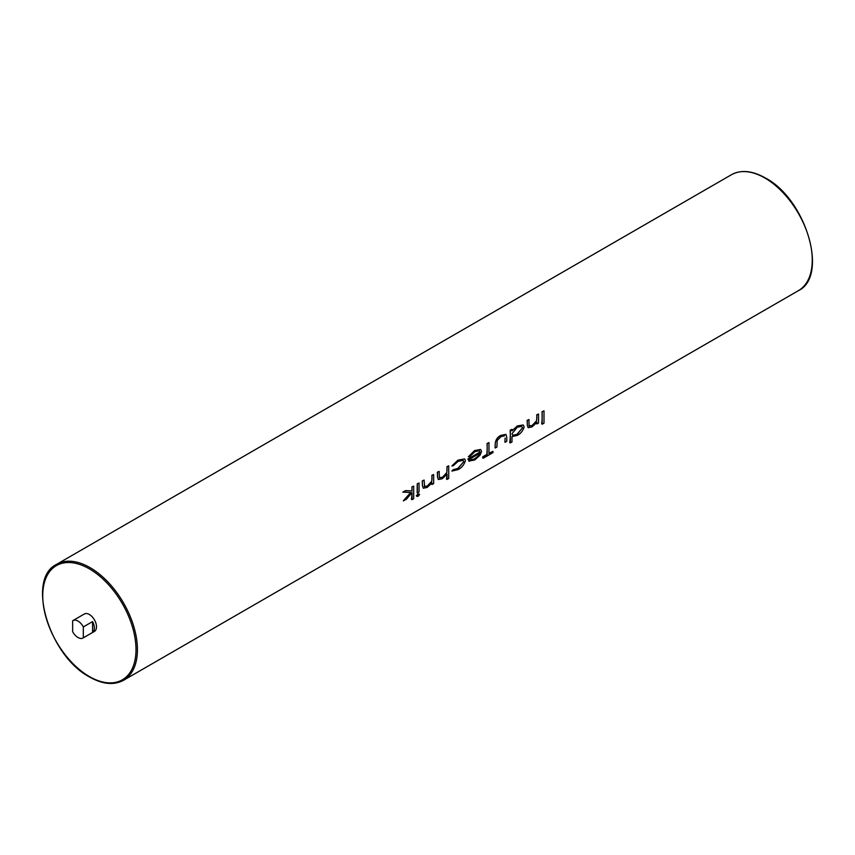 <?xml version="1.0" encoding="UTF-8"?>
<svg xmlns="http://www.w3.org/2000/svg" width="855" height="855" viewBox="0 0 855 855"><rect width="100%" height="100%" fill="white"/><g stroke="black" fill="none" stroke-linecap="round" stroke-linejoin="round"><path stroke-width="1.28" d="M77.987 637.509A10.068 5.814 -120 0 0 83.021 638.012A10.068 5.814 -120 0 0 83.32 637.809L92.575 632.465A10.068 5.814 -120 0 0 92.575 621.596L83.32 626.939A10.068 5.814 -120 0 0 77.987 621.072A10.068 5.814 -120 0 0 72.953 620.57A10.068 5.814 -120 0 0 72.643 620.773L72.643 631.642A10.068 5.814 -120 0 0 77.987 637.509M83.021 638.012L94.413 631.428A10.068 5.814 -120 0 0 95.952 623.37A10.068 5.814 -120 0 0 89.38 614.499A10.068 5.814 -120 0 0 84.346 613.997L72.953 620.57M542.059 411.757A66.947 38.646 60 0 1 541.653 423.856L542.22 424.187L542.059 411.757L544.004 410.827L544.004 423.161L542.22 424.187M536.748 422.52A66.947 38.646 60 0 1 536.662 423.813L536.887 422.327L532.056 426.891L528.134 427.682L527.268 425.053L528.134 427.682M527.3 425.074L527.3 420.468L528.946 419.527L527.129 420.371A66.947 38.646 60 0 1 527.268 425.053M528.946 419.527L529.063 425.747L532.27 425.662L536.641 420.756L536.887 414.942L538.532 413.991L536.716 414.835A66.947 38.646 60 0 1 536.844 418.17L536.587 420.724L532.109 425.576L528.989 425.705M511.974 429.328L510.157 430.172A66.947 38.646 60 0 1 509.708 442.559L510.328 442.911L510.328 430.268L511.974 429.328L511.974 430.877L517.318 426.079L511.889 430.835M517.318 426.079L523.239 424.967L517.147 425.972M505.091 438.081A66.947 38.646 60 0 1 504.899 442.153L505.123 438.102M495.237 443.563A66.947 38.646 60 0 1 495.045 447.849L495.237 443.563C495.74 439.801 497.653 437.108 501.009 435.494L500.827 435.387C497.514 437.012 495.644 439.737 495.237 443.563M501.009 435.494L505.893 434.361L500.827 435.387M492.94 451.376L492.94 452.637L483.225 458.248L483.225 456.987L487.19 454.689L487.19 443.627L488.975 442.601L488.975 453.663L492.94 451.376L488.975 453.182M488.975 442.601L487.019 443.531A66.947 38.646 60 0 1 486.773 454.454L482.808 456.741A66.947 38.646 60 0 1 482.648 457.917L483.225 458.248M474.557 450.564L468.38 456.752L474.557 450.564L480.553 449.452L481.579 451.344L480.029 455.255L474.771 459.969L468.829 461.091M479.238 450.756L479.901 452.06L467.856 459.017L469.235 461.251M463.047 460.311L463.752 461.647L457.917 468.412L453.139 469.684L451.878 471.073L453.214 469.726L458.077 468.497L463.784 461.668L463.079 460.321L458.056 461.401L453.214 465.772L451.878 465.943L458.109 460.268L464.586 458.911L465.43 460.621C464.105 464.885 461.625 467.899 457.97 469.662L451.878 471.073M464.586 458.911L457.927 460.161L451.878 465.943M446.951 474.279A66.947 38.646 60 0 1 446.47 479.078L447.08 479.431L447.08 474.098L442.249 478.747L438.326 479.527L437.461 476.898L438.326 479.527M437.504 476.919L437.504 472.313L439.149 471.372L437.333 472.216A66.947 38.646 60 0 1 437.461 476.898M439.149 471.372L439.32 477.55L442.58 477.453L446.844 472.601L447.08 466.787L448.725 465.836L446.919 466.691A66.947 38.646 60 0 1 447.047 470.015L446.791 472.569L442.42 477.357L439.246 477.507M431.893 483.064A66.947 38.646 60 0 1 431.796 484.358L432.021 482.861L427.19 487.436L423.278 488.226L422.445 485.608L423.278 488.226M422.274 480.916A66.947 38.646 60 0 1 422.402 485.587L422.274 480.916L424.091 480.061L424.614 486.901M424.198 486.281L427.404 486.206L431.786 481.29L432.021 475.476L433.667 474.525L431.861 475.38A66.947 38.646 60 0 1 431.989 478.715L431.722 481.258L427.244 486.11L424.133 486.239M416.321 495.804L417.016 496.477L416.321 495.804L417.806 494.137L419.057 494.222M417.208 483.834A66.947 38.646 60 0 1 417.155 492.811L417.208 483.834L419.025 482.99L419.025 491.999L417.379 492.95M411.982 492.64A66.947 38.646 60 0 1 411.426 499.309L412.035 499.662L412.035 492.576L406.264 499.363L403.325 500.795L410.646 492.523L402.833 492.138L405.505 490.599L412.003 490.93A66.947 38.646 60 0 0 411.875 486.923L413.681 486.068L413.681 498.711L412.035 499.662M83.32 626.939L83.32 637.809M92.575 621.596L92.575 632.465M542.22 411.854L544.004 410.827M529.063 425.747L529.469 426.367M538.532 413.991L538.532 423.001L536.887 423.952M523.239 424.967L524.158 426.816C522.993 430.824 520.695 433.699 517.275 435.43L511.974 436.584L511.974 441.971L510.328 442.911M517.232 434.34L522.512 427.757L521.774 426.378L517.243 427.222L511.974 433.806L512.669 435.248L517.232 434.34L512.776 435.291M522.512 427.757L517.072 434.255M521.742 426.367L522.48 427.735M505.893 434.361L506.769 437.033L506.769 441.34L505.123 442.281M504.536 435.804L500.998 436.606L497.172 440.507L496.915 447.026L495.269 447.977M469.352 461.326L467.888 459.039L479.933 452.081L479.26 450.767L474.931 451.654L469.865 456.474L468.444 456.784M474.728 450.66L480.628 449.495M469.534 459.199C470.752 460.471 472.473 460.375 474.685 458.911L478.169 456.057L479.773 453.289L469.534 459.199L470.175 459.926M474.685 458.911L470.229 459.947M478.169 456.057L474.525 458.814M479.719 453.257L478.052 455.993M439.32 477.55L439.769 478.084M448.725 465.836L448.725 478.479L447.08 479.431M433.667 474.525L433.667 483.545L432.021 484.486M422.445 481.012L424.091 480.061M418.202 494.361L419.57 494.521L418.202 496.263L416.834 496.103L417.806 494.137M418.929 493.891L419.57 494.521M417.379 483.93L419.025 482.99M403.004 492.234L405.676 490.695L412.035 490.952L411.875 486.923M412.035 487.019L413.681 486.068M403.549 500.923L410.689 492.544M731.442 174.719C741.05 169.547 752.379 170.637 765.417 177.99C805.795 198.926 829.061 276.176 798.388 290.668A66.947 38.646 -120 0 0 808.648 237.027A66.947 38.646 -120 0 0 764.915 178.032A66.947 38.646 -120 0 0 731.442 174.719L56.612 564.332A66.947 38.646 60 0 1 90.085 567.645A66.947 38.646 60 0 1 133.818 626.64A66.947 38.646 60 0 1 123.558 680.281C113.95 685.454 102.621 684.363 89.583 677.01C49.205 656.074 25.939 578.824 56.612 564.332M89.38 676.551A65.942 38.069 -120 0 0 135.998 649.629A65.942 38.069 -120 0 0 89.38 568.874A65.942 38.069 -120 0 0 42.75 595.796A65.942 38.069 -120 0 0 89.38 676.551M798.388 290.668L123.558 680.281"/></g></svg>
